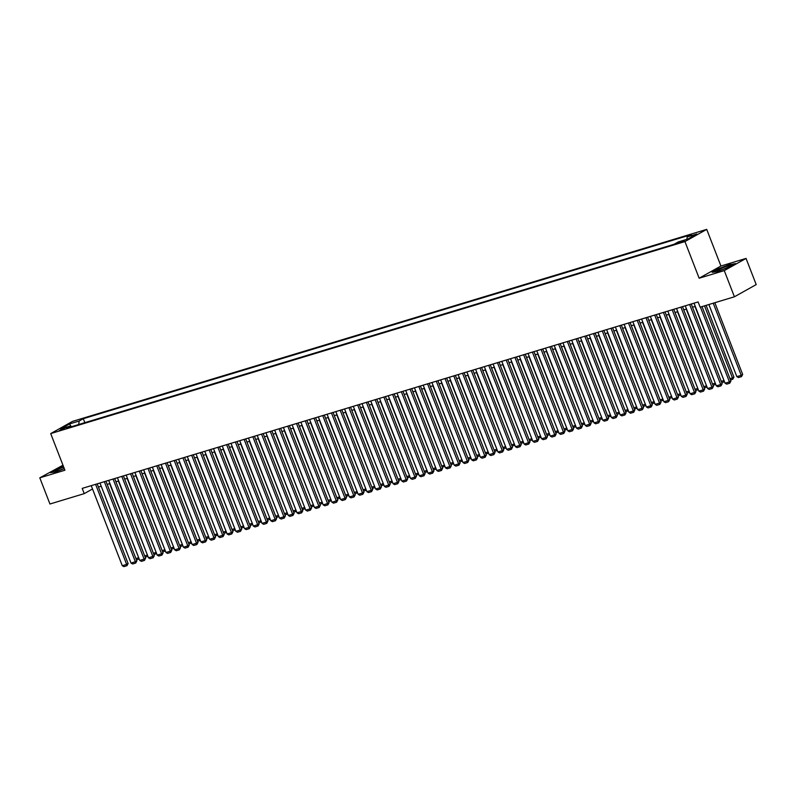 <?xml version="1.0" encoding="UTF-8"?>
<svg xmlns="http://www.w3.org/2000/svg" width="796" height="796" viewBox="0 0 796 796"><rect width="100%" height="100%" fill="white"/><g stroke="black" fill="none" stroke-linecap="round" stroke-linejoin="round"><path stroke-width="1.19" d="M59.163 430.646L64.416 428.288L59.163 430.646M62.974 465.212L39.8 477.829L49.949 504.007L84.237 493.629L92.515 488.993M706.719 229.377L72.486 421.392L50.705 433.591L684.938 241.576L706.719 229.377L720.927 266.013L699.147 278.212L724.27 270.61L746.051 258.411L720.927 266.013M746.051 258.411L756.2 284.59L734.419 296.779L724.27 270.61M734.419 296.779L700.132 307.166L698.102 301.933L82.207 488.386L84.237 493.629M684.092 240.491L677.078 243.367L680.441 242.541L684.092 240.491L684.301 241.039M71.262 426.775L70.227 426.029L66.108 428.338L674.132 244.253L678.252 241.944L687.863 239.039L696.808 234.024L687.197 236.939L691.316 234.631L83.291 418.706L79.172 421.014L78.704 424.517M70.227 426.029L60.615 428.935L69.56 423.93L79.172 421.014M39.8 477.829L64.914 470.227L50.705 433.591M699.147 278.212L684.938 241.576M98.445 487.053L101.201 486.217M107.181 484.406L109.938 483.57M115.918 481.769L118.674 480.923M124.644 479.122L127.41 478.287M133.38 476.476L136.146 475.64M142.116 473.829L144.882 472.993M150.852 471.182L153.618 470.346M159.588 468.545L162.354 467.7M168.324 465.899L171.09 465.063M177.06 463.252L179.826 462.416M185.796 460.605L188.562 459.77M194.532 457.959L197.299 457.123M203.269 455.312L206.035 454.476M212.005 452.675L214.771 451.839M220.741 450.029L223.507 449.193M229.477 447.382L232.243 446.546M238.213 444.735L240.979 443.899M246.949 442.088L249.715 441.253M255.685 439.452L258.451 438.606M264.421 436.805L267.187 435.969M273.157 434.158L275.923 433.322M281.893 431.512L284.66 430.676M290.63 428.865L293.396 428.029M299.366 426.228L302.132 425.382M308.102 423.581L310.868 422.746M316.838 420.935L319.604 420.099M325.574 418.288L328.34 417.452M334.31 415.641L337.076 414.806M343.046 412.995L345.812 412.159M351.782 410.358L354.548 409.522M360.518 407.711L363.284 406.875M369.254 405.065L372.021 404.229M377.991 402.418L380.757 401.582M386.727 399.771L389.493 398.935M395.463 397.134L398.229 396.289M404.199 394.488L406.965 393.652M412.935 391.841L415.701 391.005M421.671 389.194L424.437 388.358M430.407 386.548L433.173 385.712M439.143 383.911L441.909 383.065M447.879 381.264L450.645 380.428M456.615 378.617L459.382 377.782M465.352 375.971L468.118 375.135M474.088 373.324L476.854 372.488M482.824 370.677L485.59 369.841M491.56 368.041L494.326 367.205M500.296 365.394L503.062 364.558M509.032 362.747L511.798 361.911M517.768 360.1L520.534 359.265M526.504 357.454L529.27 356.618M535.24 354.817L538.006 353.971M543.976 352.17L546.743 351.335M552.713 349.524L555.479 348.688M561.449 346.877L564.215 346.041M570.185 344.23L572.951 343.394M578.921 341.593L581.687 340.748M587.657 338.947L590.423 338.111M596.393 336.3L599.159 335.464M605.129 333.653L607.895 332.818M613.865 331.007L616.631 330.171M622.601 328.36L625.367 327.524M631.337 325.723L634.104 324.887M640.074 323.077L642.84 322.241M648.81 320.43L651.576 319.594M657.546 317.783L660.312 316.947M666.282 315.136L669.048 314.301M675.018 312.5L677.784 311.654M683.754 309.853L686.52 309.017M692.49 307.206L695.256 306.37M686.878 239.337L687.197 236.939M84.824 422.666L83.291 418.706M69.56 423.93L71.322 426.755M730.36 264.272L718.649 268.67L712.092 272.341L717.236 271.625L728.947 267.237L735.514 263.566L730.469 264.57M63.491 466.546L56.894 469.013L50.337 472.685L55.491 471.968L64.307 468.665M700.41 307.077L729.425 381.891L730.897 381.065L702.012 306.589M694.013 303.167L725.057 383.214L729.425 381.891L729.743 383.204L726.688 384.13L725.057 383.214M730.897 381.065L729.743 383.204M713.236 303.196L741.205 375.304L736.837 376.627L708.868 304.52M742.678 374.478L741.514 376.608L741.205 375.304L742.678 374.478L714.838 302.709M741.514 376.608L738.459 377.543L736.837 376.627M720.052 270.302A7.343 0.766 -21.2 0 0 730.658 265.675A7.343 0.766 -21.2 0 0 727.703 266.013A7.343 0.766 -21.2 0 0 720.012 268.968A7.343 0.766 -21.2 0 0 717.206 270.899A7.343 0.766 -21.2 0 0 720.052 270.302M712.858 272.232L718.888 268.849L730.24 264.6L734.778 263.974M63.71 467.113A7.343 0.766 -21.2 0 0 59.123 468.924A7.343 0.766 -21.2 0 0 55.451 471.242A7.343 0.766 -21.2 0 0 64.237 468.476M51.103 472.575L57.143 469.202L63.581 466.784M689.644 304.49L720.688 384.538L722.161 383.712L691.246 304.002M685.276 305.813L716.32 385.861L720.688 384.538L721.007 385.851L717.952 386.776L716.32 385.861M722.161 383.712L721.007 385.851M680.908 307.137L711.952 387.184L713.425 386.358L682.51 306.649M676.54 308.46L707.584 388.508L711.952 387.184L712.271 388.498L709.216 389.423L707.584 388.508M713.425 386.358L712.271 388.498M672.172 309.783L703.216 389.831L704.689 389.005L673.774 309.296M667.804 311.097L698.848 391.154L703.216 389.831L703.535 391.144L700.48 392.07L698.848 391.154M704.689 389.005L703.535 391.144M663.436 312.42L694.48 392.468L695.953 391.652L665.038 311.942M659.068 313.743L690.112 393.791L694.48 392.468L694.799 393.781L691.744 394.707L690.112 393.791M695.953 391.652L694.799 393.781M704.5 305.843L732.469 377.941L733.942 377.125L706.102 305.356M729.982 378.697L732.469 377.941L732.778 379.254L730.469 379.961M733.942 377.125L732.778 379.254M694.978 306.45L723.982 380.448M721.246 381.344L723.733 380.587L724.042 381.901L721.733 382.597M686.242 309.097L715.246 383.095M712.51 383.99L714.997 383.234L715.305 384.548L712.997 385.244M677.505 311.743L706.51 385.732M703.773 386.637L706.261 385.881L706.569 387.194L704.261 387.891M654.7 315.067L685.744 395.115L687.217 394.289L656.302 314.579M650.332 316.39L681.376 396.438L685.744 395.115L686.062 396.428L683.008 397.353L681.376 396.438M687.217 394.289L686.062 396.428M668.769 314.39L697.784 388.378M695.037 389.274L697.525 388.528L697.833 389.841L695.525 390.538M645.964 317.713L677.008 397.761L678.481 396.935L647.566 317.226M641.596 319.037L672.64 399.085L677.008 397.761L677.326 399.075L674.272 400L672.64 399.085M678.481 396.935L677.326 399.075M660.033 317.037L689.047 391.025M686.301 391.921L688.789 391.164L689.097 392.478L686.789 393.184M637.228 320.36L668.272 400.408L669.744 399.582L638.83 319.873M632.86 321.684L663.904 401.731L668.272 400.408L668.59 401.721L665.536 402.647L663.904 401.731M669.744 399.582L668.59 401.721M651.297 319.674L680.311 393.672M677.565 394.567L680.053 393.811L680.361 395.124L678.053 395.831M628.492 323.007L659.536 403.055L661.008 402.229L630.094 322.519M624.124 324.33L655.168 404.378L659.536 403.055L659.854 404.368L656.799 405.293L655.168 404.378M661.008 402.229L659.854 404.368M642.561 322.32L671.575 396.318M668.829 397.214L671.317 396.458L671.625 397.771L669.317 398.468M619.756 325.644L650.8 405.701L652.272 404.875L621.358 325.166M615.388 326.967L646.442 407.015L650.8 405.701L651.118 407.005L648.063 407.93L646.442 407.015M652.272 404.875L651.118 407.005M633.825 324.967L662.839 398.965M660.093 399.861L662.58 399.104L662.889 400.418L660.581 401.114M611.02 328.29L642.073 408.338L643.536 407.522L612.622 327.803M606.652 329.614L637.705 409.661L642.073 408.338L642.382 409.651L639.327 410.577L637.705 409.661M643.536 407.522L642.382 409.651M625.089 327.614L654.103 401.602M651.357 402.497L653.844 401.751L654.153 403.065L651.844 403.761M602.283 330.937L633.337 410.985L634.8 410.159L603.885 330.449M597.915 332.26L628.969 412.308L633.337 410.985L633.646 412.298L630.591 413.224L628.969 412.308M634.8 410.159L633.646 412.298M616.353 330.26L645.367 404.249M642.621 405.144L645.108 404.398L645.417 405.701L643.108 406.408M593.547 333.584L624.601 413.631L626.064 412.806L595.149 333.096M589.179 334.907L620.233 414.955L624.601 413.631L624.91 414.945L621.855 415.87L620.233 414.955M626.064 412.806L624.91 414.945M607.617 332.897L636.631 406.895M633.885 407.791L636.372 407.035L636.681 408.348L634.372 409.054M584.811 336.23L615.865 416.278L617.328 415.452L586.413 335.743M580.443 337.554L611.497 417.601L615.865 416.278L616.174 417.592L613.119 418.517L611.497 417.601M617.328 415.452L616.174 417.592M598.881 335.544L627.895 409.542M625.149 410.438L627.636 409.681L627.945 410.995L625.636 411.691M576.075 338.877L607.129 418.925L608.592 418.099L577.677 338.39M571.707 340.19L602.761 420.248L607.129 418.925L607.438 420.228L604.383 421.164L602.761 420.248M608.592 418.099L607.438 420.228M590.144 338.191L619.159 412.189M616.412 413.084L618.9 412.328L619.208 413.641L616.9 414.338M567.339 341.514L598.393 421.562L599.856 420.746L568.941 341.036M562.971 342.837L594.025 422.885L598.393 421.562L598.701 422.875L595.647 423.8L594.025 422.885M599.856 420.746L598.701 422.875M581.408 340.837L610.423 414.825M607.676 415.721L610.164 414.975L610.472 416.288L608.164 416.985M558.603 344.161L589.657 424.208L591.12 423.382L560.205 343.673M554.235 345.484L585.289 425.532L589.657 424.208L589.965 425.522L586.911 426.447L585.289 425.532M591.12 423.382L589.965 425.522M572.672 343.484L601.686 417.472M598.94 418.368L601.428 417.621L601.736 418.925L599.428 419.631M549.867 346.807L580.921 426.855L582.383 426.029L551.469 346.32M545.499 348.131L576.553 428.178L580.921 426.855L581.229 428.168L578.175 429.094L576.553 428.178M582.383 426.029L581.229 428.168M563.936 346.131L592.95 420.119M590.204 421.014L592.692 420.258L593 421.572L590.692 422.278M541.131 349.454L572.185 429.502L573.647 428.676L542.733 348.966M536.763 350.777L567.817 430.825L572.185 429.502L572.493 430.815L569.438 431.74L567.817 430.825M573.647 428.676L572.493 430.815M555.2 348.767L584.214 422.766M581.468 423.661L583.956 422.905L584.264 424.218L581.956 424.915M532.395 352.101L563.449 432.148L564.921 431.323L533.997 351.613M528.027 353.414L559.081 433.472L563.449 432.148L563.757 433.462L560.702 434.387L559.081 433.472M564.921 431.323L563.757 433.462M546.464 351.414L575.478 425.412M572.732 426.308L575.219 425.552L575.538 426.865L573.22 427.561M523.659 354.737L554.712 434.785L556.185 433.969L525.26 354.26M519.29 356.061L550.344 436.108L554.712 434.785L555.021 436.099L551.966 437.024L550.344 436.108M556.185 433.969L555.021 436.099M537.728 354.061L566.742 428.049M563.996 428.954L566.483 428.198L566.802 429.512L564.483 430.208M514.922 357.384L545.976 437.432L547.449 436.606L516.524 356.897M510.554 358.707L541.608 438.755L545.976 437.432L546.285 438.745L543.23 439.671L541.608 438.755M547.449 436.606L546.285 438.745M528.992 356.707L558.006 430.696M555.26 431.591L557.747 430.845L558.066 432.158L555.747 432.855M506.186 360.031L537.24 440.079L538.713 439.253L507.788 359.543M501.818 361.354L532.872 441.402L537.24 440.079L537.549 441.392L534.494 442.317L532.872 441.402M538.713 439.253L537.549 441.392M520.256 359.354L549.27 433.342M546.524 434.238L549.011 433.482L549.33 434.795L547.011 435.502M497.45 362.678L528.504 442.725L529.977 441.899L499.052 362.19M493.082 364.001L524.136 444.049L528.504 442.725L528.813 444.039L525.758 444.964L524.136 444.049M529.977 441.899L528.813 444.039M511.52 361.991L540.534 435.989M537.788 436.885L540.275 436.128L540.593 437.442L538.275 438.148M488.714 365.324L519.768 445.372L521.241 444.546L490.316 364.837M484.346 366.648L515.4 446.695L519.768 445.372L520.077 446.685L517.022 447.611L515.4 446.695M521.241 444.546L520.077 446.685M502.783 364.638L531.798 438.636M529.051 439.531L531.539 438.775L531.857 440.089L529.539 440.785M479.978 367.961L511.032 448.019L512.505 447.193L481.58 367.483M475.61 369.284L506.664 449.332L511.032 448.019L511.34 449.322L508.286 450.247L506.664 449.332M512.505 447.193L511.34 449.322M494.047 367.284L523.062 441.282M520.315 442.178L522.803 441.422L523.121 442.735L520.803 443.432M471.242 370.608L502.296 450.655L503.769 449.84L472.844 370.12M466.874 371.931L497.928 451.979L502.296 450.655L502.604 451.969L499.55 452.894L497.928 451.979M503.769 449.84L502.604 451.969M485.311 369.931L514.325 443.919M511.579 444.815L514.067 444.069L514.385 445.382L512.067 446.078M462.506 373.254L493.56 453.302L495.032 452.476L464.108 372.767M458.138 374.578L489.192 454.625L493.56 453.302L493.868 454.615L490.814 455.541L489.192 454.625M495.032 452.476L493.868 454.615M476.575 372.578L505.589 446.566M502.843 447.461L505.331 446.715L505.649 448.019L503.331 448.725M453.77 375.901L484.824 455.949L486.296 455.123L455.372 375.413M449.402 377.224L480.456 457.272L484.824 455.949L485.132 457.262L482.077 458.188L480.456 457.272M486.296 455.123L485.132 457.262M467.839 375.215L496.853 449.213M494.107 450.108L496.595 449.352L496.913 450.665L494.595 451.372M445.034 378.548L476.088 458.595L477.56 457.77L446.636 378.06M440.666 379.871L471.72 459.919L476.088 458.595L476.396 459.909L473.341 460.834L471.72 459.919M477.56 457.77L476.396 459.909M459.103 377.861L488.117 451.859M485.371 452.755L487.858 451.999L488.177 453.312L485.858 454.009M436.298 381.194L467.351 461.242L468.824 460.416L437.9 380.707M431.93 382.508L462.983 462.566L467.351 461.242L467.66 462.546L464.605 463.481L462.983 462.566M468.824 460.416L467.66 462.546M450.367 380.508L479.381 454.506M476.635 455.402L479.122 454.645L479.441 455.959L477.122 456.655M427.561 383.831L458.615 463.879L460.088 463.063L429.163 383.354M423.193 385.155L454.247 465.202L458.615 463.879L458.924 465.192L455.869 466.118L454.247 465.202M460.088 463.063L458.924 465.192M441.631 383.155L470.645 457.143M467.899 458.038L470.386 457.292L470.705 458.605L468.386 459.302M418.825 386.478L449.879 466.526L451.352 465.7L420.427 385.99M414.457 387.801L445.511 467.849L449.879 466.526L450.188 467.839L447.133 468.764L445.511 467.849M451.352 465.7L450.188 467.839M432.895 385.801L461.909 459.79M459.163 460.685L461.65 459.939L461.969 461.242L459.65 461.949M410.089 389.125L441.143 469.172L442.616 468.346L411.691 388.637M405.721 390.448L436.775 470.496L441.143 469.172L441.452 470.486L438.397 471.411L436.775 470.496M442.616 468.346L441.452 470.486M424.159 388.448L453.173 462.436M450.427 463.332L452.914 462.575L453.232 463.889L450.914 464.595M401.353 391.771L432.407 471.819L433.88 470.993L402.955 391.284M396.985 393.095L428.039 473.142L432.407 471.819L432.716 473.132L429.661 474.058L428.039 473.142M433.88 470.993L432.716 473.132M415.422 391.085L444.437 465.083M441.69 465.978L444.178 465.222L444.496 466.536L442.178 467.232M392.617 394.418L423.671 474.466L425.144 473.64L394.219 393.93M388.249 395.731L419.303 475.789L423.671 474.466L423.979 475.779L420.925 476.704L419.303 475.789M425.144 473.64L423.979 475.779M406.686 393.731L435.701 467.73M432.954 468.625L435.442 467.869L435.76 469.182L433.442 469.879M383.881 397.055L414.935 477.103L416.407 476.287L385.483 396.577M379.513 398.378L410.567 478.426L414.935 477.103L415.243 478.416L412.189 479.341L410.567 478.426M416.407 476.287L415.243 478.416M397.95 396.378L426.964 470.366M424.218 471.272L426.706 470.516L427.024 471.829L424.706 472.525M375.145 399.701L406.199 479.749L407.671 478.923L376.747 399.214M370.777 401.025L401.831 481.073L406.199 479.749L406.507 481.063L403.453 481.988L401.831 481.073M407.671 478.923L406.507 481.063M389.214 399.025L418.228 473.013M415.482 473.909L417.97 473.162L418.288 474.476L415.97 475.172M366.409 402.348L397.463 482.396L398.935 481.57L368.011 401.861M362.041 403.671L393.095 483.719L397.463 482.396L397.771 483.709L394.716 484.635L393.095 483.719M398.935 481.57L397.771 483.709M380.478 401.672L409.492 475.66M406.746 476.555L409.234 475.809L409.552 477.112L407.234 477.819M357.673 404.995L388.727 485.043L390.199 484.217L359.275 404.507M353.305 406.318L384.359 486.366L388.727 485.043L389.035 486.356L385.98 487.281L384.359 486.366M390.199 484.217L389.035 486.356M371.742 404.308L400.756 478.306M398.01 479.202L400.497 478.446L400.816 479.759L398.498 480.466M348.937 407.642L379.99 487.689L381.463 486.863L350.538 407.154M344.569 408.965L375.622 489.013L379.99 487.689L380.299 489.003L377.244 489.928L375.622 489.013M381.463 486.863L380.299 489.003M363.006 406.955L392.02 480.953M389.274 481.849L391.761 481.092L392.08 482.406L389.761 483.102M340.2 410.278L371.254 490.336L372.727 489.51L341.802 409.801M335.832 411.602L366.886 491.649L371.254 490.336L371.563 491.639L368.508 492.565L366.886 491.649M372.727 489.51L371.563 491.639M354.27 409.602L383.284 483.6M380.538 484.495L383.025 483.739L383.344 485.053L381.025 485.749M331.464 412.925L362.518 492.973L363.991 492.157L333.066 412.437M327.096 414.248L358.15 494.296L362.518 492.973L362.827 494.286L359.772 495.212L358.15 494.296M363.991 492.157L362.827 494.286M345.534 412.248L374.548 486.237M371.802 487.132L374.289 486.386L374.608 487.699L372.289 488.396M322.728 415.572L353.782 495.619L355.255 494.794L324.33 415.084M318.36 416.895L349.414 496.943L353.782 495.619L354.091 496.933L351.036 497.858L349.414 496.943M355.255 494.794L354.091 496.933M336.798 414.895L365.812 488.883M363.066 489.779L365.553 489.033L365.871 490.336L363.553 491.042M313.992 418.218L345.046 498.266L346.519 497.44L315.594 417.731M309.624 419.542L340.678 499.59L345.046 498.266L345.355 499.58L342.3 500.505L340.678 499.59M346.519 497.44L345.355 499.58M328.061 417.532L357.076 491.53M354.329 492.425L356.817 491.669L357.135 492.983L354.817 493.689M305.256 420.865L336.31 500.913L337.783 500.087L306.858 420.378M300.888 422.188L331.942 502.236L336.31 500.913L336.618 502.226L333.564 503.152L331.942 502.236M337.783 500.087L336.618 502.226M319.325 420.179L348.34 494.177M345.593 495.072L348.081 494.316L348.399 495.629L346.081 496.326M296.52 423.512L327.574 503.56L329.046 502.734L298.122 423.024M292.152 424.825L323.206 504.883L327.574 503.56L327.882 504.863L324.828 505.798L323.206 504.883M329.046 502.734L327.882 504.863M310.589 422.825L339.603 496.823M336.857 497.719L339.345 496.963L339.663 498.276L337.345 498.973M287.784 426.149L318.838 506.196L320.31 505.38L289.386 425.671M283.416 427.472L314.47 507.52L318.838 506.196L319.146 507.51L316.092 508.435L314.47 507.52M320.31 505.38L319.146 507.51M301.853 425.472L330.867 499.46M328.121 500.356L330.609 499.609L330.927 500.923L328.609 501.619M279.048 428.795L310.102 508.843L311.574 508.017L280.66 428.308M274.68 430.119L305.734 510.166L310.102 508.843L310.41 510.156L307.355 511.082L305.734 510.166M311.574 508.017L310.41 510.156M293.117 428.119L322.131 502.107M319.385 503.002L321.873 502.256L322.191 503.57L319.873 504.266M270.312 431.442L301.366 511.49L302.838 510.664L271.924 430.954M265.944 432.765L296.998 512.813L301.366 511.49L301.674 512.803L298.619 513.728L296.998 512.813M302.838 510.664L301.674 512.803M284.381 430.765L313.395 504.754M310.649 505.649L313.136 504.893L313.455 506.206L311.137 506.913M261.576 434.089L292.63 514.136L294.102 513.311L263.187 433.601M257.207 435.412L288.261 515.46L292.63 514.136L292.938 515.45L289.883 516.375L288.261 515.46M294.102 513.311L292.938 515.45M275.645 433.402L304.659 507.4M301.913 508.296L304.4 507.54L304.719 508.853L302.4 509.549M252.839 436.735L283.893 516.783L285.366 515.957L254.451 436.248M248.471 438.049L279.525 518.106L283.893 516.783L284.202 518.096L281.147 519.022L279.525 518.106M285.366 515.957L284.202 518.096M266.909 436.049L295.923 510.047M293.177 510.942L295.664 510.186L295.983 511.5L293.664 512.196M244.103 439.372L275.157 519.42L276.63 518.604L245.715 438.894M239.735 440.695L270.789 520.743L275.157 519.42L275.466 520.733L272.411 521.659L270.789 520.743M276.63 518.604L275.466 520.733M258.173 438.695L287.187 512.684M284.441 513.589L286.928 512.833L287.247 514.146L284.928 514.843M235.367 442.019L266.421 522.067L267.894 521.241L236.979 441.531M230.999 443.342L262.053 523.39L266.421 522.067L266.73 523.38L263.675 524.305L262.053 523.39M267.894 521.241L266.73 523.38M249.437 441.342L278.451 515.33M275.705 516.226L278.192 515.48L278.51 516.793L276.192 517.49M226.631 444.665L257.685 524.713L259.158 523.887L228.243 444.178M222.263 445.989L253.317 526.037L257.685 524.713L258.004 526.027L254.939 526.952L253.317 526.037M259.158 523.887L258.004 526.027M240.7 443.989L269.715 517.977M266.968 518.873L269.456 518.126L269.774 519.43L267.456 520.136M217.895 447.312L248.949 527.36L250.422 526.534L219.507 446.825M213.527 448.636L244.581 528.683L248.949 527.36L249.267 528.673L246.203 529.599L244.581 528.683M250.422 526.534L249.267 528.673M231.964 446.626L260.979 520.624M258.232 521.519L260.72 520.763L261.038 522.077L258.72 522.783M209.159 449.959L240.213 530.007L241.685 529.181L210.771 449.471M204.791 451.282L235.845 531.33L240.213 530.007L240.531 531.32L237.467 532.245L235.845 531.33M241.685 529.181L240.531 531.32M223.228 449.272L252.242 523.27M249.496 524.166L251.984 523.41L252.302 524.723L249.994 525.42M200.423 452.596L231.477 532.653L232.949 531.827L202.035 452.118M196.055 453.919L227.109 533.967L231.477 532.653L231.795 533.957L228.731 534.882L227.109 533.967M232.949 531.827L231.795 533.957M214.492 451.919L243.506 525.917M240.76 526.813L243.248 526.057L243.566 527.37L241.258 528.066M191.687 455.242L222.741 535.29L224.213 534.474L193.299 454.755M187.319 456.566L218.373 536.613L222.741 535.29L223.059 536.603L219.994 537.529L218.373 536.613M224.213 534.474L223.059 536.603M205.756 454.566L234.77 528.554M232.024 529.449L234.512 528.703L234.83 530.017L232.522 530.713M182.951 457.889L214.005 537.937L215.477 537.111L184.563 457.401M178.583 459.212L209.637 539.26L214.005 537.937L214.323 539.25L211.258 540.176L209.637 539.26M215.477 537.111L214.323 539.25M197.02 457.212L226.034 531.201M223.288 532.096L225.775 531.35L226.094 532.653L223.785 533.36M174.215 460.536L205.269 540.583L206.741 539.758L175.826 460.048M169.856 461.859L200.9 541.907L205.269 540.583L205.587 541.897L202.522 542.822L200.9 541.907M206.741 539.758L205.587 541.897M188.284 459.849L217.298 533.847M214.552 534.743L217.039 533.987L217.358 535.3L215.049 536.007M165.488 463.182L196.532 543.23L198.005 542.404L167.09 462.695M161.12 464.506L192.164 544.554L196.532 543.23L196.851 544.544L193.786 545.469L192.164 544.554M198.005 542.404L196.851 544.544M179.548 462.496L208.562 536.494M205.816 537.39L208.303 536.633L208.622 537.947L206.313 538.643M156.752 465.829L187.796 545.877L189.269 545.051L158.354 465.342M152.384 467.143L183.428 547.2L187.796 545.877L188.115 547.18L185.05 548.116L183.428 547.2M189.269 545.051L188.115 547.18M170.812 465.143L199.826 539.141M197.08 540.036L199.567 539.28L199.886 540.593L197.577 541.29M148.016 468.466L179.06 548.514L180.533 547.698L149.618 467.988M143.648 469.789L174.692 549.837L179.06 548.514L179.379 549.827L176.314 550.752L174.692 549.837M180.533 547.698L179.379 549.827M162.076 467.789L191.09 541.778M188.344 542.673L190.831 541.927L191.149 543.24L188.841 543.937M139.28 471.113L170.324 551.16L171.797 550.335L140.882 470.625M134.912 472.436L165.956 552.484L170.324 551.16L170.643 552.474L167.578 553.399L165.956 552.484M171.797 550.335L170.643 552.474M153.339 470.436L182.354 544.424M179.607 545.32L182.095 544.573L182.413 545.887L180.105 546.583M130.544 473.759L161.588 553.807L163.061 552.981L132.146 473.272M126.176 475.083L157.22 555.13L161.588 553.807L161.906 555.12L158.842 556.046L157.22 555.13M163.061 552.981L161.906 555.12M121.808 476.406L152.852 556.454L154.325 555.628L123.41 475.918M117.44 477.729L148.484 557.777L152.852 556.454L153.17 557.767L150.106 558.692L148.484 557.777M154.325 555.628L153.17 557.767M113.072 479.053L144.116 559.1L145.588 558.275L114.674 478.565M108.704 480.366L139.748 560.424L144.116 559.1L144.434 560.414L141.37 561.339L139.748 560.424M145.588 558.275L144.434 560.414M104.336 481.689L135.38 561.747L136.852 560.921L105.938 481.212M99.968 483.013L131.012 563.061L135.38 561.747L135.698 563.051L132.633 563.976L131.012 563.061M136.852 560.921L135.698 563.051M95.6 484.336L126.644 564.384L128.116 563.558L97.202 483.849M91.232 485.66L122.276 565.707L126.644 564.384L126.962 565.697L123.897 566.623L122.276 565.707M128.116 563.558L126.962 565.697M144.603 473.083L173.618 547.071M170.881 547.966L173.359 547.21L173.677 548.524L171.369 549.23M135.867 475.719L164.881 549.718M162.145 550.613L164.623 549.857L164.941 551.17L162.633 551.867M127.131 478.366L156.145 552.364M153.409 553.26L155.887 552.504L156.205 553.817L153.897 554.513M118.395 481.013L147.409 555.001M144.673 555.907L147.151 555.15L147.469 556.464L145.161 557.16M109.659 483.66L138.673 557.648M135.937 558.543L138.414 557.797L138.733 559.11L136.424 559.807M682.461 241.835L682.172 241.079"/></g></svg>
